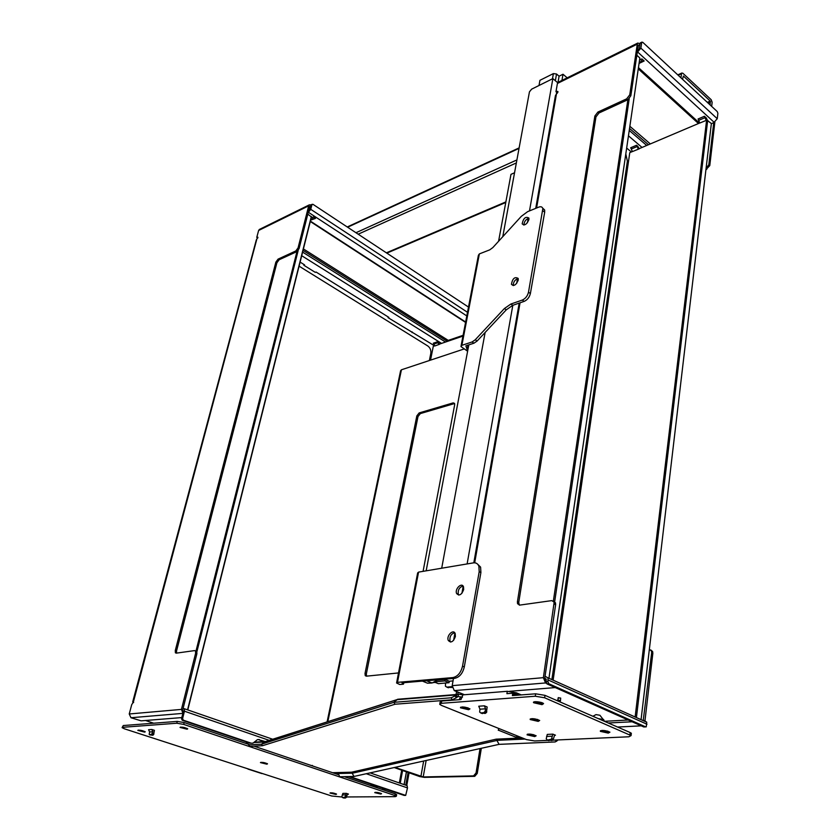 <?xml version="1.0" encoding="UTF-8"?>
<svg xmlns="http://www.w3.org/2000/svg" width="840" height="840" viewBox="0 0 840 840"><rect width="100%" height="100%" fill="white"/><g stroke="black" fill="none" stroke-linecap="round" stroke-linejoin="round"><path stroke-width="1.26" d="M429.377 360.507L430.826 353.336C431.172 350.228 430.175 347.77 427.822 345.986L299.093 266.165M551.88 679.613L627.385 161.185L625.8 153.93M558.012 82.362L559.083 76.198L556.532 74.014L553.392 73.595L539.942 80.314L539.007 85.502M434.081 681.901L438.344 683.666L449.043 682.71L444.78 680.925L434.081 681.891M559.083 76.198L563.01 74.245L561.939 80.42M449.043 682.71L449.306 681.24L445.043 679.455L437.22 680.179M444.78 680.925L445.043 679.455M449.306 681.24L453.033 680.904M437.997 679.76L432.086 682.983L427.507 683.203L422.405 681.093M427.875 680.621L426.678 680.726M563.01 74.245L567.189 77.837M296.856 251.633L279.101 259.781L278.061 259.13L295.806 250.971L296.961 251.58L195.951 651.2M278.061 259.13L275.856 262.143L276.895 262.784L279.101 259.781M276.895 262.784L176.536 650.958L175.287 650.496L275.856 262.143M176.568 653.111L176.536 650.958M187.792 709.926L311.43 216.962L307.797 214.127M196.886 651.725L298.179 250.457M311.346 216.447L187.593 709.716M133.633 702.534L132.689 701.946L133.497 701.862L131.733 704.645L129.234 713.979L181.44 709.401L182.91 713.202M257.786 238.025L256.767 237.395L257.87 237.206L256.295 239.967L132.731 701.799M310.737 205.936L309.719 206.514L299.103 248.566L298.064 247.905L295.806 250.971M296.961 251.58L299.103 248.566M175.287 650.496L175.371 652.754L176.211 653.163L194.628 650.591L195.521 651.032L195.615 653.31L196.875 653.783L196.781 651.504L195.993 651.053M196.875 653.783L182.658 710.147L183.393 711.291L181.534 718.673L182.259 720.258L183.309 720.174L182.584 718.589L184.443 711.197L184.317 708.729L272.706 739.242M430.521 360.129L433.314 346.217L434.616 345.765M439.352 344.148L462.956 336.084M400.25 783.153L402.591 770.5M401.699 770.186L399.336 782.964M406.413 771.855L404.093 784.486M406.476 771.876L404.135 784.623M405.772 785.179L408.093 772.453M463.103 335.307L448.245 340.389L447.447 341.376M557.235 93.251L557.865 92.201M639.839 45.024L638.327 45.14L630.84 95.77L627.879 99.719L599.004 112.98L595.959 116.907L518.753 602.396L519.319 605.125M627.879 99.719L553.371 600.999M548.95 678.29L639.86 58.013L636.836 55.241M554.327 604.075L629.223 98.711M553.654 601.272L555.502 602.847L555.629 604.726L544.698 678.689L546.252 679.298L546.074 681.775L546.945 683.886L548.814 683.728L547.942 681.618L548.026 677.87L646.748 722.211L644.332 720.562M640.038 43.691L637.78 43.06L637.276 44.163L557.424 83.454L555.975 91.707L557.382 92.442M629.779 152.639L553.13 680.169L629.779 152.639L632.384 151.536M639.177 148.659L699.783 122.966M641.067 719.659L711.365 123.564L706.954 120.11M636.416 717.57L707.711 120.215M706.598 120.267L635.135 717.003M643.209 720.625L651.662 652.764L651.462 650.969L649.351 649.383M706.083 168.368L708.824 164.734L713.748 122.672L711.354 123.68M498.288 730.286L498.729 728.448M519.488 736.796L515.413 736.995L498.53 730.223L498.593 729.047M548.026 740.376L534.618 740.964L526.397 739.589L441.431 705.39L439.719 704.361L441.315 703.311L441.714 701.033L440.118 702.093L439.845 703.658M441.714 701.033L460.992 699.552L462.882 694.859L458.472 694.176L458.062 696.528L456.194 697.861L455.175 695.856L451.154 697.799L393.876 702.314L395.042 704.225L262.458 745.721L249.438 746.382L249.049 744.481L184.159 722.568L177.272 721.392L176.809 723.23L183.697 724.405L394.957 795.543L396.344 796.247L395.241 796.656L346.553 796.961L345.471 797.99L343.77 798L342.552 797.601L345.072 797.045L346.322 793.37L342.878 793.401L341.891 796.593L342.552 797.601M462.693 706.933L468.08 707.889M459.491 699.668L459.711 698.376L461.391 697.252M458.062 696.528L462.494 697.158M265.251 749.952L272.906 752.546M309.572 764.925L316.858 767.393M333.575 773.042L331.674 772.391M529.62 734.055L533.841 734.759M539.574 720.384L532.098 719.712L530.408 718.883M532.35 718.63L537.8 719.523M535.469 701.694L542.031 702.755M543.522 703.574L535.931 703.017L533.831 701.999M535.983 735.662L527.299 734.244M538.199 721.381L530.187 719.534C531.919 718.19 535.08 718.505 539.679 720.489L538.199 721.381M542.031 704.655L533.652 702.723C531.793 700.875 542.199 701.82 543.575 703.626L542.031 704.655M534.712 736.596L527.048 734.832C528.791 733.635 531.815 733.961 536.141 735.808L534.712 736.596M513.587 695.499L513.933 693.284L512.746 693.21L512.379 695.594L535.658 693.808L535.29 696.234L544.635 697.778L631.071 735.588L628.898 736.785L552.426 740.177M544.635 697.778L544.992 695.352L535.658 693.808M544.992 695.352L630.178 732.553L629.895 734.864M631.25 734.066L631.344 733.268L630.178 732.553M602.532 730.412L607.992 731.231M441.315 703.311L535.29 696.234M480.711 712.94L485.173 713.423L486.433 712.562L487.158 706.986L484.344 705.821L485.594 708.803L479.997 709.191L479.64 712.058L480.774 712.94L483.84 712.635L485.195 711.207L485.594 708.803M468.626 709.726L460.499 707.805C462.315 706.493 465.465 706.85 469.949 708.876L468.626 709.726M552.888 734.139L547.271 734.412L546.221 738.78L547.428 740.114L551.46 739.179L552.888 734.139L555.471 735.2L554.568 735.252L553.329 739.137L552.006 740.481L547.375 740.114M608.265 733.11L600.359 731.356C602.018 729.971 605.21 730.244 609.924 732.175L608.265 733.11M609.808 732.06L602.249 731.482L600.558 730.685M484.344 705.821L478.748 706.22L479.997 709.191M469.833 708.76L462.42 708.015L460.74 707.165M341.922 796.992L331.737 796.005L124.341 728.784L122.126 727.671L123.291 725.54L122.178 727.45M123.291 725.54L177.272 721.392M253.984 746.151L338.951 774.858L339.623 776.759L353.997 776.444L499.065 744.356L555.282 741.941L556.742 739.988M344.295 776.654L395.272 793.884L394.957 795.543M396.617 794.819L395.272 793.884M122.819 727.293L176.809 723.23M266.805 764.169L260.442 762.605C262.3 762.122 264.653 762.542 267.519 763.854L266.805 764.169M144.648 732.134L137.812 730.391C139.85 729.928 142.317 730.412 145.226 731.829L144.648 732.134M335.8 794.409L329.973 793.034C331.685 792.614 333.879 792.981 336.556 794.147L335.8 794.409M149.667 734.874L152.775 735.252L153.594 734.611L154.423 730.349L151.82 729.488L152.859 731.755L149.615 731.976L149.163 734.307L151.452 734.675L152.859 731.755M345.334 796.572L346.553 796.971L346.889 795.28L348.421 794.062L346.322 793.37M380.699 794.031L374.735 792.624C376.457 792.141 378.725 792.509 381.549 793.716L380.699 794.031M187.058 729.204L180.033 727.419C182.07 726.863 184.632 727.335 187.709 728.847L187.058 729.204M381.192 793.464L375.197 792.33M151.82 729.488L148.575 729.719L149.615 731.976M336.179 793.874L330.519 792.792M187.415 728.574L180.484 727.083M144.9 731.546L138.296 730.097M267.183 763.581L260.904 762.311M254.352 742.14L264.978 741.562L261.492 744.198L248.598 744.86M246.057 743.474L247.895 742.486M333.018 772.685L351.614 772.202L353.997 776.444M245.28 743.211L246.446 743.148M462.882 694.859L507.286 691.299L506.909 693.672L512.746 693.21M516.243 693.893L516.401 692.811L507.286 691.299M516.401 692.811L521.283 694.911M515.613 695.341L515.865 693.735L514.763 693.431L514.447 695.436M515.865 693.735L519.015 695.079M557.666 700.885L558.033 700.193L560.458 700.602L560.007 701.904M513.933 693.284L514.763 693.431M604.706 721.434L599.918 715.26L596.012 714.609L592.904 716.279M604.506 721.035L605.094 721.602M558.275 697.799L560.69 698.208L558.285 697.62L557.938 700.55M560.69 698.208L560.458 700.602M558.264 697.62L557.602 700.865M312.617 765.965L312.302 765.398M458.084 692.181L457.748 694.145M451.154 697.799L452.161 699.804L395.042 704.225M400.082 699.058L397.645 699.258L393.876 702.314L261.492 744.198L262.458 745.721M452.161 699.804L456.194 697.861M351.614 772.202L496.209 739.158L499.065 744.356M556.374 741.395L557.96 739.935M457.159 696.927L456.151 694.922L455.175 695.856M456.078 694.533L456.593 691.562M253.859 742.56L264.222 742.004L396.995 699.699L456.151 694.922L458.472 694.176M711.669 106.386L712.152 102.323L711.218 99.739L682.878 73.258L681.807 73.038L681.502 73.71L680.957 77.826M682.532 79.286L683.393 76.052L710.22 101.084L710.168 104.989M545.055 676.263L548.026 677.87M546.178 681.082L544.698 678.689M646.748 722.211L646.244 726.852L643.797 726.968L546.945 683.886M643.797 726.968L645.666 726.884L548.814 683.728M464.52 694.732L454.282 690.606L452.204 685.661L543.365 677.67L545.538 682.952L546.357 683.319M637.255 52.374L640.878 48.121L641.697 42.546L642.705 42.252L717.245 111.573L717.885 113.305L717.255 118.724L713.748 122.672M637.497 50.768L639.272 48.909L640.091 43.334L641.697 42.546M632.404 151.589L639.23 148.816L632.404 151.589L630.703 147.746L636.531 145.257L637.791 146.328L636.531 145.257M639.23 148.816L637.791 146.328M638.232 149.121L637.308 146.475L631.491 148.953M640.868 59.315L641.645 61.257L644.154 60.984L641.897 58.916L639.576 59.934M631.333 151.988L626.661 148.04M699.804 123.018L707.123 120.036L699.804 123.018L698.072 118.986L704.424 116.277L706.482 118.167L707.123 120.036M706.146 120.33L704.424 116.277M641.645 61.257L639.208 62.423M640.479 42.798L640.091 43.334M453.464 678.437L452.204 685.661M608.286 722.988L632.121 721.78M604.779 721.298L628.142 720.006M555.219 687.572L509.618 691.31M557.424 83.454L558.453 82.142M543.365 677.67L554.159 602.175L551.807 600.611L519.719 605.105L517.545 603.698L517.419 601.745L594.877 115.983L597.923 112.046L626.64 98.847L629.769 94.815L637.276 44.163M650.843 650.002L652.638 651.557L652.837 653.352L644.984 720.615M708.824 164.734L709.779 165.585L705.925 169.669M709.779 165.585L714.851 122.157M555.975 91.707L557.928 91.508L555.429 95.623L535.742 208.352M447.279 687.299L452.183 687.456M452.12 686.658L446.838 687.12L445.431 686.227L445.505 683.025M453.632 640.3L454.913 633.034M461.937 593.271L463.187 586.215M467.124 563.934L512.82 305.298M516.684 283.385L517.534 278.596M527.394 222.768L528.171 218.379M529.494 210.893L552.867 78.614L531.625 89.166L529.452 91.844L502.772 236.67M485.132 332.462L441.704 568.207M556.416 93.87L556.689 92.305M552.867 78.614L557.687 82.719M183.12 708.309L184.317 708.729M183.309 711.648L182.658 710.147M153.667 723.208L145.499 720.489M264.17 741.605L258.216 739.568L265.125 741.5M370.115 772.874L407.096 785.642L407.495 787.909L405.689 795.396L349.608 776.538M259.298 739.505L257.491 739.599L253.05 743.106L251.244 743.2L183.309 720.174M250.163 743.253L182.259 720.258M405.269 795.407L404.555 795.407M404.156 795.417L348.506 776.559M407.096 785.642L406.14 785.179M181.808 717.581L141.141 720.846L130.977 717.738L129.234 713.979M308.196 212.541L310.758 209.328L311.923 204.687L312.974 204.33L468.5 307.072M308.532 211.197L309.76 209.822L310.926 205.18L311.923 204.687M434.522 345.796L388.059 317.656L388.846 317.363L316.071 272.034L315.294 272.37L303.828 265.24L304.006 264.526M303.828 265.24L304.594 264.894L300.111 262.101M433.976 344.054L434.7 346.006L439.425 344.327L438.931 343.004L437.147 341.891L437.798 342.741L433.976 344.054L433.314 343.203L437.147 341.891M438.522 344.694L438.228 342.562M312.186 217.455L312.869 218.946L315.462 218.431L313.268 217.004L311.189 217.938M388.059 317.656L388.206 316.964M412.104 332.619L412.251 331.937M312.869 218.946L310.674 219.996M314.129 217.571L314.454 218.285L310.643 220.112L315.462 218.431M373.957 786.681L378.2 786.618M370.104 785.379L374.346 785.316M311.105 204.845L309.278 204.876L308.69 205.842L258.625 230.475L259.718 229.299M406.791 785.369L409.091 772.8M181.44 709.401L195.615 653.31M298.064 247.905L308.69 205.842M258.625 230.475L256.767 237.395M498.572 241.28L510.983 174.353L514.542 172.767M518.207 278.46C514.889 279.657 513.25 282.03 513.303 285.579L511.423 284.277C512.568 278.407 514.826 276.465 518.207 278.46L518.238 280.119C516.043 285.159 513.765 286.545 511.423 284.277M528.927 218.201C525.745 219.345 524.097 221.634 523.971 225.036M528.917 219.576C526.712 224.542 524.465 225.95 522.176 223.818C523.394 218.127 525.641 216.206 528.895 218.075L528.917 219.576M542.682 208.142L544.656 210L544.688 212.142L530.387 293.528C529.431 297.318 527.352 299.933 524.16 301.381L512.778 305.319L506.279 309.834L477.12 341.03L473.97 343.193L465.864 345.849L467.124 349.545L467.985 345.156M461.087 345.818L478.401 255.297L479.356 253.911L461.895 345.314L460.95 346.563L467.618 351.225M467.849 350.007L467.124 349.545M461.895 345.314L472.059 341.975L475.219 339.801L504.378 308.553L510.888 304.028L522.27 300.08C525.462 298.631 527.531 296.006 528.496 292.215L542.84 208.614C542.273 206.84 540.928 206.335 538.818 207.102L527.656 211.649L521.293 216.353L492.828 247.59L489.741 249.847L479.356 253.911M435.173 682.353L432.526 682.742M426.163 570.832L468.815 344.883M433.902 681.996L435.141 682.51M463.05 586.026C459.375 587.202 457.779 589.953 458.283 594.269L458.745 595.077M463.669 589.586C461.548 594.941 459.175 596.232 456.572 593.46C454.598 588.913 461.874 581.942 463.512 586.845L463.669 589.586M454.671 632.699C450.954 633.948 449.411 636.773 450.019 641.183L450.544 642.054M455.385 636.552C453.285 641.938 450.912 643.22 448.266 640.405C446.166 635.754 453.432 628.582 455.196 633.591L455.385 636.552M402.381 652.712L410.812 608.633M402.875 684.254L399.704 684.495L396.585 682.994L397.499 682.364L452.907 677.575C457.695 676.515 460.908 672.714 462.536 666.162L479.199 571.694L478.894 566.265C477.855 563.661 476.018 562.527 473.403 562.874L418.562 572.114L397.499 682.364M403.988 682.668L403.389 684.212L401.982 682.847L454.681 678.332L452.907 677.575M477.215 563.787L480.596 567.115L480.9 572.544L464.3 666.928C462.683 673.47 459.48 677.271 454.681 678.332M396.669 682.574L417.638 572.953L418.562 572.114M480.039 748.566L476.049 772.989L473.55 775.887L474.747 776.328L424.389 777.368L419.759 776.58L394.212 767.54M473.55 775.887L423.203 776.948L426.143 760.484M423.203 776.948L394.957 767.382M464.079 348.989L401.425 369.8L400.606 370.724L327.096 721.907M398.517 672.935L366.356 676.179L365.253 675.644L365.012 673.533L416.829 415.894L419.16 412.923L453.201 402.875L454.566 403.41L454.671 404.786L423.077 571.347M474.747 776.328L477.246 773.42L481.341 748.272M454.619 403.515L420.326 413.595L417.995 416.567L366.314 674.058L366.566 676.158L365.253 675.644M552.468 78.813L553.392 73.595M555.356 80.734L556.532 74.014M427.235 680.977L432.086 682.983M133.434 701.778L256.798 239.264M515.655 736.985L513.734 736.323M458.63 696.623L457.433 696.717M496.209 739.158L522.302 737.94M555.471 735.2L554.568 735.242M552.163 736.207L546.557 736.47M547.428 740.114L548.929 740.723M550.211 739.988L551.712 740.597M550.505 739.872L552.006 740.481M551.46 739.179L552.951 739.788M551.838 738.518L553.329 739.137M486.822 711.879L485.195 711.207M486.433 712.562L484.806 711.889M485.468 713.297L483.84 712.635M485.173 713.423L483.546 712.75M482.402 713.601L480.774 712.94M247.947 769.073L261.923 773.598M183.697 724.405L184.159 722.568M348.421 794.062L347.812 794.062M345.671 794.892L342.227 794.913M344.264 797.591L345.471 797.99M344.453 797.517L345.66 797.916M345.072 797.045L346.29 797.433M153.888 734.087L152.387 733.593M153.594 734.611L152.082 734.118M152.964 735.168L151.452 734.675M152.775 735.252L151.274 734.769M248.913 742.833L246.677 742.949M525.115 739.064L497.375 740.345L352.611 773.157L335.233 773.598M264.957 741.562L265.734 741.521M598.3 718.63L603.729 719.534M358.176 234.192L516.348 162.939M386.389 252.829L505.869 201.894M707.322 102.344L710.22 101.084M708.057 103.016L710.535 101.945M347.624 227.22L519.026 148.417M678.174 75.243L681.502 73.71M355.961 232.722L516.915 159.915M547.942 681.618L546.074 681.775M546.084 678.982L545.317 678.636M646.989 724.238L548.184 679.99M628.457 135.828L642.044 147.441M629.244 130.463L646.706 145.467M638.452 67.62L699.478 123.092M640.878 48.121L717.255 118.724M714.284 122.451L637.791 52.122M639.198 62.549L643.157 60.659L642.779 59.724M629.538 128.436L648.459 144.722M629.853 126.284L650.328 143.934M698.859 120.267L705.674 117.422M644.154 60.984L639.062 63.42M639.576 44.782L638.284 45.413M617.568 727.041L641.246 725.833M545.538 682.952L454.282 690.606M554.284 604.054L555.629 604.726M517.419 601.745L518.753 602.396M594.877 115.983L595.959 116.907M597.923 112.046L599.004 112.98M626.64 98.847L627.722 99.792M629.769 94.815L630.84 95.77M651.662 652.764L652.837 653.352M706.776 169.334L706.041 168.693M556.941 91.245L557.907 92.053M556.49 93.828L536.582 208.016M520.044 302.799L474.695 562.811M448.434 687.782L446.838 687.12M182.584 718.589L181.534 718.673M407.495 787.909L366.251 773.724M269.22 740.355L184.443 711.197M301.707 255.717L441.556 343.392M302.62 252.105L445.515 342.038M303.051 250.383L447.394 341.397M303.408 248.934L448.245 340.389M310.391 221.12L465.644 322.024M310.758 209.328L467.502 312.291M466.809 315.935L308.532 212.384M381.581 789.254L385.822 789.201M182.868 713.38L130.977 717.738M310.653 206.252L309.656 206.745M257.387 237.09L257.911 237.426M510.888 304.028L512.778 305.319M506.279 309.834L504.378 308.553M524.16 301.381L522.27 300.08M528.496 292.215L530.387 293.528M544.688 212.142L542.871 210.767M473.97 343.193L472.059 341.975M475.219 339.801L477.12 341.03M402.854 684.232L399.704 684.495M480.9 572.544L479.199 571.694M464.3 666.928L462.536 666.162M420.882 776.549L423.665 761.029M401.425 369.8L327.831 721.665M365.012 673.533L366.314 674.058M416.829 415.894L417.995 416.567M419.16 412.923L420.326 413.595M453.201 402.875L454.377 403.568M477.246 773.42L476.049 772.989M427.171 681.009L431.56 682.825M532.098 719.712L531.552 718.651M535.931 703.017L535.311 701.704M528.664 734.916L528.202 734.066M530.187 719.534L530.281 718.946M533.652 702.723L533.757 702.041M600.359 731.356L600.442 730.737M602.249 731.482L601.682 730.443M462.42 708.015L461.906 706.954M460.499 707.805L460.593 707.238M631.344 733.268L631.071 735.588M396.659 794.587L396.344 796.247M557.981 701.022L558.106 700.203M560.7 698.082L558.285 697.683M264.359 741.899L397.152 699.573M397.645 699.258L456.729 694.481M347.245 226.978L519.131 147.893M677.796 74.886L681.807 73.038M386.841 253.134L505.764 202.493M698.471 123.522L638.274 68.859M640.29 42.893L641.907 42.105M637.78 43.06L557.96 82.383M641.256 725.844L617.589 727.052M555.502 602.847L554.159 602.175M518.889 604.349L517.545 603.698M652.638 651.557L651.462 650.969M473.823 562.821L519.194 303.093M465.57 322.392L310.286 221.508M311.168 204.792L312.165 204.298M309.278 204.876L259.214 229.541M175.371 652.754L176.4 653.131M196.781 651.504L195.521 651.032M522.176 223.818L523.845 225.047M544.656 210L542.84 208.614M456.572 593.46L458.283 594.269M448.266 640.405L450.019 641.183M480.596 567.115L478.894 566.265"/></g></svg>
